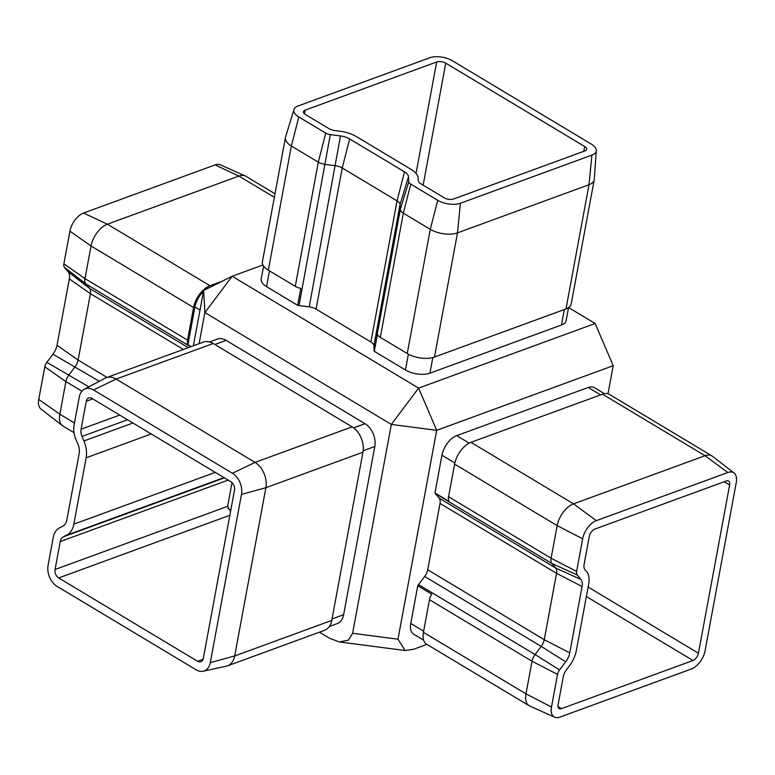 <?xml version="1.0" encoding="UTF-8"?>
<svg xmlns="http://www.w3.org/2000/svg" width="775" height="775" viewBox="0 0 775 775"><rect width="100%" height="100%" fill="white"/><g stroke="black" fill="none" stroke-linecap="round" stroke-linejoin="round"><path stroke-width="1.16" d="M84.339 389.244L105.09 378.2A19.511 13.485 69.9 0 1 106.272 377.677A19.511 13.485 69.9 0 1 116.114 379.062L255.023 462.394A19.511 13.485 69.9 0 1 265.873 487.717L234.689 655.95A19.511 13.485 69.9 0 1 227.414 665.88A19.511 13.485 69.9 0 1 226.174 666.238L203.195 671.198A16.256 11.237 69.9 0 1 196.027 669.745L57.117 586.413A16.256 11.237 69.9 0 1 48.079 565.304L53.262 537.366A19.511 13.485 69.9 0 1 59.355 527.959A19.511 13.485 69.9 0 1 59.578 527.843L62.63 526.322A13.01 8.99 -110.1 0 0 62.775 526.244A13.01 8.99 -110.1 0 0 66.844 519.977L79.147 453.598A13.01 8.99 -110.1 0 0 77.897 443.978L75.96 439.454A19.511 13.485 69.9 0 1 74.08 425.029L79.263 397.081A16.256 11.237 69.9 0 1 84.339 389.244A16.256 11.237 69.9 0 1 93.533 389.961L232.442 473.293A16.256 11.237 69.9 0 1 241.471 494.402L210.296 662.625A16.256 11.237 69.9 0 1 203.195 671.198M210.296 662.625L234.689 655.95L331.778 620.407A19.511 13.485 69.9 0 1 324.502 630.337L227.414 665.88M331.778 620.407L362.962 452.183A19.511 13.485 69.9 0 0 352.112 426.86L213.212 343.519A19.511 13.485 69.9 0 0 203.36 342.133L106.272 377.677M203.302 658.43L234.486 490.207A6.5 4.495 -110.1 0 0 230.873 481.759L91.963 398.427A6.5 4.495 -110.1 0 0 88.679 397.963A6.5 4.495 -110.1 0 0 86.258 401.276L81.075 429.224A9.755 6.742 -110.1 0 0 82.014 436.432L83.952 440.956A22.766 15.732 69.9 0 1 86.141 457.793L73.838 524.171A22.766 15.732 69.9 0 1 66.466 535.273L63.414 536.794A9.755 6.742 -110.1 0 0 60.256 541.56L55.073 569.499A6.5 4.495 -110.1 0 0 58.687 577.947L197.596 661.278A6.5 4.495 -110.1 0 0 200.88 661.743A6.5 4.495 -110.1 0 0 203.302 658.43M209.55 341.94L217.271 339.121A17.563 12.138 69.9 0 1 226.135 340.37L365.044 423.702A17.563 12.138 69.9 0 1 374.8 446.497L343.625 614.72A17.563 12.138 69.9 0 1 337.077 623.662L329.356 626.491M319.426 632.197L329.695 638.358L339.411 641.952L348.43 640.14L352.615 633.291L391.327 424.419L204.871 312.558L199.097 343.693M584.912 150.912L453.404 199.059A6.5 3.052 -169.5 0 1 444.327 197.877L421.251 184.033A9.755 4.582 -169.5 0 1 418.248 180.352L418.113 177.988A22.766 10.695 10.5 0 0 411.108 169.415L356.297 136.536A22.766 10.695 10.5 0 0 340.244 131.266L335.381 130.636A9.755 4.582 -169.5 0 1 328.493 128.379L305.427 114.535A6.5 3.052 -169.5 0 1 303.442 111.736A6.5 3.052 -169.5 0 1 305.176 110.128L436.683 61.981A6.5 3.052 -169.5 0 1 445.761 63.163L584.67 146.504A6.5 3.052 -169.5 0 1 586.646 149.304A6.5 3.052 -169.5 0 1 584.912 150.912M734.07 473.021L712.525 456.31A19.511 10.714 121 0 0 711.944 455.913A19.511 10.714 121 0 0 705.047 455.71L573.539 503.847A19.511 10.714 121 0 0 557.157 525.634L551.112 558.252A9.755 5.357 121 0 0 551.945 563.532L555.723 568.056A9.755 5.357 -59 0 1 556.547 573.326L544.244 639.704A9.755 5.357 -59 0 1 541.202 646.398L535.079 654.536A9.755 5.357 121 0 0 532.028 661.24L525.983 693.857A19.511 10.714 121 0 0 529.18 705.744A19.511 10.714 121 0 0 529.809 706.073L554.687 717.214A16.256 8.922 121 0 0 559.908 717.107L691.426 668.97A16.256 8.922 121 0 0 705.076 650.816L736.25 482.593A16.256 8.922 121 0 0 734.07 473.021A16.256 8.922 121 0 0 727.832 472.517L596.324 520.655A16.256 8.922 121 0 0 582.674 538.809L576.629 571.427A6.5 3.575 121 0 0 577.181 574.953L580.959 579.467A13.01 7.14 -59 0 1 582.064 586.501L569.761 652.879A13.01 7.14 -59 0 1 565.692 661.802L559.569 669.949A6.5 3.575 121 0 0 557.545 674.415L551.49 707.033A16.256 8.922 121 0 0 554.687 717.214M711.944 455.913L609.402 394.388A19.511 10.714 121 0 0 602.504 394.184L470.987 442.331A19.511 10.714 121 0 0 454.615 464.109L448.57 496.736A9.755 5.357 121 0 0 448.948 501.328L434.959 492.939A9.755 5.357 -59 0 0 435.414 493.617L439.183 498.141A9.755 5.357 121 0 1 440.016 503.421L427.713 569.79A9.755 5.357 121 0 1 424.661 576.484L418.539 584.631A9.755 5.357 -59 0 0 417.764 585.755L431.743 594.154A9.755 5.357 121 0 0 429.476 599.714L423.431 632.332A19.511 10.714 121 0 0 426.637 644.219L529.18 705.744M293.948 109.566L285.539 137.117A19.511 9.164 10.5 0 0 285.423 137.592A19.511 9.164 10.5 0 0 291.361 145.991L318.302 162.149A9.755 4.582 10.5 0 0 325.18 164.407L335.362 165.734A9.755 4.582 -169.5 0 1 342.24 167.991L397.052 200.87A9.755 4.582 -169.5 0 1 400.055 204.542L400.326 209.492A9.755 4.582 10.5 0 0 403.339 213.173L430.27 229.332A19.511 9.164 10.5 0 0 457.492 232.868L589.01 184.731A19.511 9.164 10.5 0 0 594.202 179.897A19.511 9.164 10.5 0 0 594.27 179.412L596.295 150.679A16.256 7.634 10.5 0 0 591.286 144.082L452.377 60.741A16.256 7.634 10.5 0 0 429.689 57.786L298.181 105.933A16.256 7.634 10.5 0 0 293.948 109.566A16.256 7.634 10.5 0 0 298.801 116.957L325.742 133.116A6.5 3.052 10.5 0 0 330.324 134.627L340.506 135.945A13.01 6.113 -169.5 0 1 349.68 138.958L404.482 171.837A13.01 6.113 -169.5 0 1 408.493 176.739L408.774 181.689A6.5 3.052 10.5 0 0 410.769 184.14L437.71 200.299A16.256 7.634 10.5 0 0 460.398 203.253L591.906 155.107A16.256 7.634 10.5 0 0 596.295 150.679M285.423 137.592L262.405 261.785A19.511 9.164 10.5 0 0 268.344 270.184L295.285 286.343A9.755 4.582 10.5 0 0 300.807 288.377L297.668 305.311A9.755 4.582 -169.5 0 0 299.024 305.544L309.206 306.861A9.755 4.582 10.5 0 1 316.084 309.118L370.886 341.998A9.755 4.582 10.5 0 1 373.899 345.679L374.17 350.62A9.755 4.582 -169.5 0 0 374.306 351.298L377.444 334.364A9.755 4.582 10.5 0 0 380.322 337.367L407.253 353.526A19.511 9.164 10.5 0 0 434.475 357.072L565.992 308.925A19.511 9.164 10.5 0 0 571.185 304.091L594.202 179.897M193.382 345.786L203.631 290.499L204.871 312.558L232.171 276.249L418.616 388.11L595.142 323.495L613.219 365.703L608.017 393.787M263.597 266.067L261.185 279.077A17.563 8.254 10.5 0 0 266.532 286.634L297.668 305.311M374.306 351.298L405.441 369.975A17.563 8.254 10.5 0 0 429.941 373.162L561.449 325.025A17.563 8.254 10.5 0 0 566.128 320.676L568.54 307.665M568.647 307.597L595.142 323.495M262.938 264.992L232.171 276.249L203.631 290.499M426.918 644.393L413.569 649.276L405.102 650.506L339.411 641.952M604.393 393.661L594.415 387.674A17.563 9.639 121 0 0 588.206 387.49L456.688 435.627A17.563 9.639 121 0 0 441.953 455.235L434.959 492.939M417.764 585.755L410.769 623.458A17.563 9.639 121 0 0 413.656 634.153L423.634 640.15M613.219 365.703L436.693 430.319L397.982 639.191L405.102 650.506M418.616 388.11L391.327 424.419L436.693 430.319L418.616 388.11M275.009 193.779L245.82 176.264A19.511 10.714 121 0 0 245.191 175.935A19.511 10.714 121 0 0 238.913 176.061L107.405 224.198A19.511 10.714 121 0 0 91.033 245.985L84.979 278.603A9.755 5.357 121 0 0 85.812 283.882L89.59 288.397A9.755 5.357 -59 0 1 90.413 293.677L78.11 360.046A9.755 5.357 -59 0 1 75.068 366.749L68.946 374.887A9.755 5.357 121 0 0 65.894 381.581L59.849 414.208A19.511 10.714 121 0 0 62.475 425.698A19.511 10.714 121 0 0 63.056 426.095L74.022 432.673M191.086 346.628L187.918 344.72A9.755 5.357 -59 0 1 187.531 340.128L193.576 307.501A19.511 10.714 121 0 1 209.957 285.723L222.105 281.277M203.447 291.507A17.563 9.639 121 0 0 194.903 307.016L187.918 344.72M210.238 287.196L209.638 287.418A17.563 9.639 121 0 0 206.353 289.133M245.191 175.935L220.313 164.794A16.256 8.922 121 0 0 215.092 164.901L83.574 213.038A16.256 8.922 121 0 0 69.924 231.192L63.879 263.81A6.5 3.575 121 0 0 64.432 267.327L68.21 271.851A13.01 7.14 -59 0 1 69.314 278.884L57.011 345.262A13.01 7.14 -59 0 1 52.952 354.185L46.829 362.332A6.5 3.575 121 0 0 44.795 366.798L38.75 399.416A16.256 8.922 121 0 0 40.93 408.987L62.475 425.698M729.633 485.014L698.449 653.238A6.5 3.575 -59 0 1 692.995 660.503L561.478 708.641A6.5 3.575 -59 0 1 559.182 708.573A6.5 3.575 -59 0 1 558.116 704.611L563.289 676.662A9.755 5.357 -59 0 1 566.341 669.968L569.267 666.083A22.766 12.497 121 0 0 576.377 650.458L588.68 584.079A22.766 12.497 121 0 0 586.743 571.766L584.941 569.606A9.755 5.357 -59 0 1 584.118 564.326L589.291 536.387A6.5 3.575 -59 0 1 594.754 529.122L726.262 480.984A6.5 3.575 -59 0 1 728.568 481.052A6.5 3.575 -59 0 1 729.633 485.014L724.179 481.75M230.553 511.413L227.627 506.337L232.016 482.66M227.879 508.497L230.766 510.231M241.471 494.402L265.873 487.717L362.962 452.183M232.442 473.293L255.023 462.394L352.112 426.86M93.533 389.961L116.114 379.062L213.212 343.519M727.832 472.517L705.047 455.71L602.504 394.184M596.324 520.655L573.539 503.847L470.987 442.331M582.674 538.809L557.157 525.634L454.615 464.109M576.629 571.427L551.112 558.252L448.57 496.736M577.181 574.953L551.945 563.532L435.414 493.617M557.545 674.415L532.028 661.24L429.476 599.714M559.569 669.949L535.079 654.536L418.539 584.631M551.49 707.033L525.983 693.857L423.431 632.332M580.959 579.467L555.723 568.056L439.183 498.141M582.064 586.501L556.547 573.326L440.016 503.421M569.761 652.879L544.244 639.704L427.713 569.79M565.692 661.802L541.202 646.398L424.661 576.484M298.801 116.957L291.361 145.991L268.344 270.184M325.742 133.116L318.302 162.149L295.285 286.343M330.324 134.627L299.024 305.544M410.769 184.14L403.339 213.173L380.322 337.367M408.774 181.689L400.326 209.492L374.17 350.62M437.71 200.299L430.27 229.332L407.253 353.526M460.398 203.253L457.492 232.868L434.475 357.072M591.906 155.107L589.01 184.731L565.992 308.925M340.506 135.945L309.206 306.861M349.68 138.958L342.24 167.991L316.084 309.118M404.482 171.837L397.052 200.87L370.886 341.998M408.493 176.739L400.055 204.542L373.899 345.679M352.615 633.291L397.982 639.191M215.092 164.901L238.913 176.061L274.35 197.315M38.75 399.416L59.849 414.208L74.458 422.976M44.795 366.798L65.894 381.581L81.918 391.201M46.829 362.332L88.863 386.841M52.952 354.185L99.297 381.281M57.011 345.262L78.11 360.046L107.028 377.396M69.314 278.884L90.413 293.677L183.375 349.448M68.21 271.851L89.59 288.397L188.325 347.636M64.432 267.327L85.812 283.882L190.66 346.783M63.879 263.81L84.979 278.603L187.531 340.128M69.924 231.192L91.033 245.985L193.576 307.501M83.574 213.038L107.405 224.198L209.957 285.723M194.903 307.016L199.998 310.077M588.128 587.053L698.449 653.238M584.67 146.504L583.769 151.328M445.761 63.163L423.15 185.167M692.995 660.503L586.375 596.537M203.089 659.273L197.596 661.278M229.836 515.298L58.687 577.947M561.478 708.641L558.039 706.577M227.627 506.337L55.073 569.499M228.112 480.113L60.256 541.56M224.382 477.875L63.414 536.794M223.965 477.623L66.466 535.273M215.256 472.401L73.838 524.171M151.212 433.971L86.141 457.793M132.951 423.014L83.952 440.956M127.536 419.769L82.014 436.432M119.708 415.08L81.075 429.224M92.748 398.902L86.258 401.276M269.458 270.853L266.532 286.634M564.326 309.535L561.449 325.025M432.828 357.575L429.941 373.162M408.367 354.156L405.441 369.975M436.683 61.981L416.03 173.426M305.176 110.128L304.478 113.857M454.847 462.975L441.953 455.235M423.644 631.189L410.769 623.458M469.185 443.126L456.688 435.627M600.557 394.901L588.206 387.49M374.8 446.497L363.175 450.75M365.044 423.702L353.632 427.877M226.135 340.37L214.84 344.497M343.625 614.72L332.049 618.954"/></g></svg>
